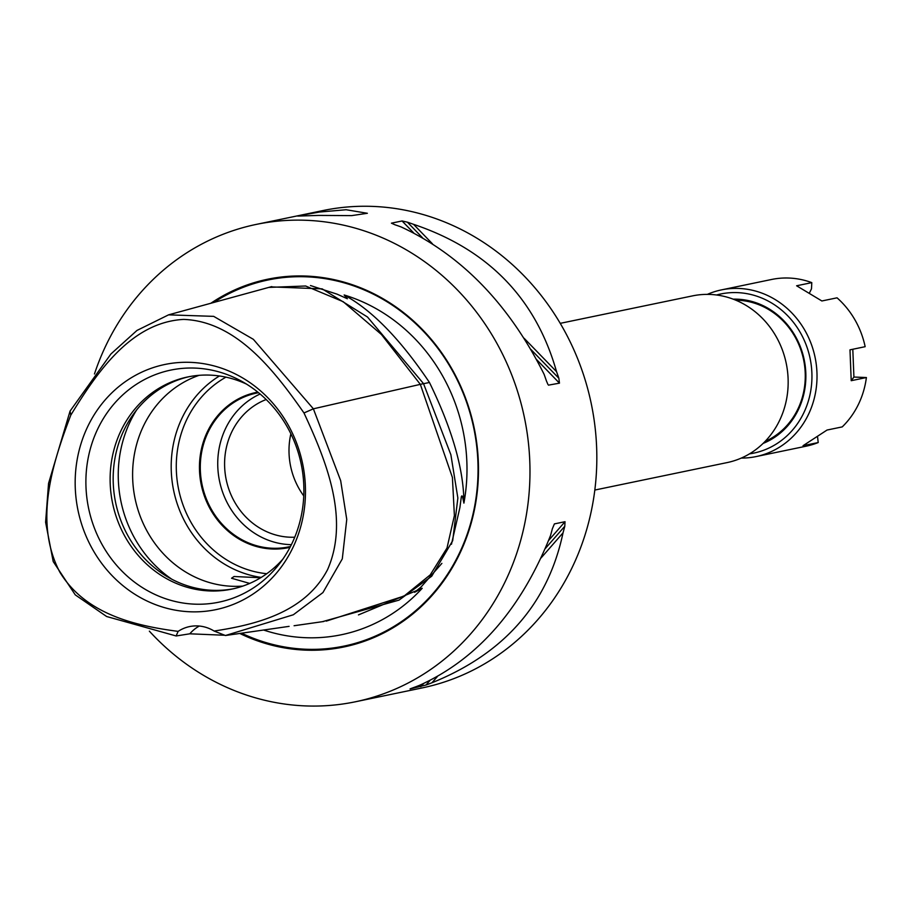 <?xml version="1.0" encoding="UTF-8"?>
<svg xmlns="http://www.w3.org/2000/svg" width="912" height="912" viewBox="0 0 912 912"><rect width="100%" height="100%" fill="white"/><g stroke="black" fill="none" stroke-linecap="round" stroke-linejoin="round"><path stroke-width="1.37" d="M765.088 441.442A73.519 67.351 -101.7 0 0 803.609 359.773A73.519 67.351 -101.7 0 0 735.767 300.185M763.127 443.403A74.659 68.389 -101.7 0 0 804.179 359.659A74.659 68.389 -101.7 0 0 733.191 299.17M817.597 437.133L818.212 442.548L803.039 445.706L827.047 430.042L842.232 426.896A85.124 77.987 78.3 0 0 866.4 377.534L851.215 380.692L849.984 349.843L865.157 346.685A85.124 77.987 78.3 0 0 837.045 297.825L821.872 300.971L796.609 285.775L811.794 282.629L811.486 288.83L809.389 293.105M852.8 349.25L853.917 377.055L866.4 377.534M853.917 377.055L851.215 380.692M741.285 458.086A85.124 77.987 -101.7 0 0 756.037 456.593A85.124 77.987 -101.7 0 0 816.331 364.914A85.124 77.987 -101.7 0 0 735.323 288.397A85.124 77.987 -101.7 0 0 721.438 289.891L771.563 279.482A85.124 77.987 78.3 0 1 785.46 277.989A85.124 77.987 78.3 0 1 811.794 282.629M818.212 442.548A85.124 77.987 78.3 0 1 806.162 446.185L756.037 456.593M721.438 289.891A85.124 77.987 -101.7 0 0 707.313 294.382M716.524 294.998A81.259 74.442 78.3 0 1 733.966 292.57A81.259 74.442 78.3 0 1 811.543 367.935A81.259 74.442 78.3 0 1 749.504 453.857M290.461 546.482A78.546 71.957 78.3 0 1 288.488 546.915A78.546 71.957 78.3 0 1 200.355 470.683A78.546 71.957 78.3 0 1 256.557 393.095A78.546 71.957 78.3 0 1 258.541 392.719M260.102 394.018A78.546 71.957 -101.7 0 0 219.518 481.012A78.546 71.957 -101.7 0 0 291.373 544.658M266.167 399.524A71.102 65.14 -101.7 0 0 224.648 466.99A71.102 65.14 -101.7 0 0 294.747 537.202M318.812 215.414L297.768 216.076L300.584 215.369L319.576 212.029L346.15 209.737L367.365 213.283L351.667 215.62L318.812 215.414M199.147 375.322A108.346 99.26 -101.7 0 0 132.696 479.302A108.346 99.26 -101.7 0 0 236.596 586.348A108.346 99.26 -101.7 0 0 242.888 586.074M199.625 604.234A118.503 108.562 78.3 0 1 85.99 487.145A118.503 108.562 78.3 0 1 190.141 368.015A118.503 108.562 78.3 0 1 240.916 380.863A118.503 108.562 78.3 0 1 279.004 564.368A118.503 108.562 78.3 0 1 199.625 604.234M185.318 362.281A125.206 114.707 78.3 0 1 305.372 485.993A125.206 114.707 78.3 0 1 195.339 611.861A125.206 114.707 78.3 0 1 75.274 488.148A125.206 114.707 78.3 0 1 185.318 362.281M246.434 384.066A108.346 99.26 -101.7 0 0 205.439 375.049A108.346 99.26 -101.7 0 0 187.747 376.952A108.346 99.26 -101.7 0 0 110.215 483.964A108.346 99.26 -101.7 0 0 214.103 591.01A108.346 99.26 -101.7 0 0 231.796 589.118A108.346 99.26 -101.7 0 0 282.788 559.227M233.312 588.787A108.346 99.26 78.3 0 1 217.147 590.383A108.346 99.26 78.3 0 1 113.259 483.337A108.346 99.26 78.3 0 1 189.274 376.645M257.8 392.114A79.287 72.629 -101.7 0 0 199.511 470.717A79.287 72.629 -101.7 0 0 290.016 547.325M266.76 573.716A104.481 95.714 78.3 0 1 178.649 489.493A104.481 95.714 78.3 0 1 225.959 377.158M290.86 433.816A71.102 65.14 -101.7 0 0 289.058 453.629A71.102 65.14 -101.7 0 0 303.753 495.911M219.404 375.983A108.346 99.26 -101.7 0 0 171.285 471.287A108.346 99.26 -101.7 0 0 261.208 577.41M260.638 577.752L234.042 576.509L231.545 578.242L249.706 583.418M224.899 635.265L189.81 633.806L176.13 635.972L178.125 631.378A38.692 35.454 78.3 0 1 189.582 626.578A38.692 35.454 78.3 0 1 214.115 631.036L225.424 635.516L289.093 626.362M178.125 631.378C135.421 625.735 85.705 614.54 59.827 572.143C33.413 521.755 52.577 463 70.805 415.131L70.064 411.084L48.553 483.406L45.6 522.234L53.215 561.564L75.274 594.875L106.636 616.512L176.141 635.972M199.306 626.042A38.692 35.454 -101.7 0 0 189.81 633.806M237.166 633.863L233.62 634.33M70.805 415.131C97.082 372.107 131.089 322.301 183.597 319.405C236.299 321.32 274.273 370.454 303.981 412.965C326.051 460.446 349.912 518.803 327.556 569.647C305.11 612.488 256.329 624.606 214.115 631.036M225.435 635.516L293.333 614.768L322.928 592.572L342.296 558.874L346.754 519.43L340.678 480.681L313.375 408.815L253.354 339.321L213.682 316.361L168.56 314.857L136.971 330.44L110.933 353.97L70.064 411.084M303.981 412.965L313.375 408.815L423.521 383.633L367.502 317.023L322.164 288.865L270.761 286.87M429.449 382.47C400.459 339.321 372.028 310.16 344.155 294.975A175.286 160.58 78.3 0 1 463.9 503.116C463.866 469.794 452.386 429.575 429.449 382.47L423.556 383.701M310.468 285.536L337.052 294.154L347.358 298.748L344.155 294.975M441.875 563.377L421.013 587.043L414.55 592.31L422.199 588.286A175.286 160.58 78.3 0 1 312.793 637.807A175.286 160.58 78.3 0 1 263.728 630.067M463.9 503.116L462.475 496.402L461.86 495.866L461.369 496.573L459.887 507.665L451.463 544.247M358.45 614.905L422.199 588.286M322.369 621.688L399.011 600.119L431.729 576.202L452.694 540.691L457.858 497.998L450.881 454.735L423.521 383.633M210.832 303.274A187.781 172.026 78.3 0 1 477.706 451.828A187.781 172.026 78.3 0 1 239.845 633.487M149.363 631.15A243.778 223.326 -101.7 0 0 355.327 701.795A243.778 223.326 -101.7 0 0 529.769 461.005A243.778 223.326 -101.7 0 0 256.238 224.409A243.778 223.326 -101.7 0 0 94.46 373.977M524.161 338.318L556.548 371.686A243.778 223.326 78.3 0 1 558.851 378.241L559.466 383.154L548.443 385.149M547.918 384.408L546.391 380.828A243.778 223.326 -101.7 0 0 544.088 374.273C508.964 304.072 461.301 254.961 401.098 226.928A243.778 223.326 -101.7 0 0 394.942 224.774L391.43 223.166L402.067 220.966L407.402 222.186A243.778 223.326 78.3 0 1 413.558 224.341L432.402 243.755M413.558 224.341C488.159 249.386 535.823 298.498 556.548 371.686M437.327 676.624L431.969 682.757A243.778 223.326 78.3 0 1 425.995 685.015L410.047 688.925M410.206 688.834L413.535 687.602A243.778 223.326 -101.7 0 0 419.509 685.334C477.535 659.057 521.219 609.091 550.563 535.435A243.778 223.326 -101.7 0 0 552.33 528.835L554.405 523.898L565.03 521.698L564.79 526.247A243.778 223.326 78.3 0 1 563.023 532.847L541.09 557.927M563.023 532.847C548.066 603.516 504.382 653.482 431.969 682.757M594.818 490.052L727.172 462.578A85.124 77.987 -101.7 0 0 788.093 378.503A85.124 77.987 -101.7 0 0 692.573 295.876L560.219 323.35M355.327 701.795L422.165 687.922A243.778 223.326 -101.7 0 0 596.619 447.131A243.778 223.326 -101.7 0 0 323.076 210.535L256.238 224.409M171.787 579.2A119.29 109.28 78.3 0 1 136.652 409.921M326.291 621.118L404.119 596.038L430.247 574.856L447.005 548.032L454.393 515.576L452.409 477.478L420.329 384.362L381.41 334.476L343.186 301.69L305.634 286.003L268.778 287.405L168.56 314.845M213.739 302.476A186.949 171.262 78.3 0 1 477.888 461.426A186.949 171.262 78.3 0 1 313.591 649.355A186.949 171.262 78.3 0 1 241.634 633.224M407.402 222.186L422.507 237.758M530.966 349.513L558.851 378.241M402.067 220.966L413.706 232.948M536.621 359.602L559.466 383.154M564.79 526.247L545.262 548.591M429.883 680.557L425.995 685.015M565.03 521.698L548.602 540.497M423.487 683.601L420.774 686.713M294.086 625.735L323.749 621.494M271.787 286.596L268.778 287.405"/></g></svg>
